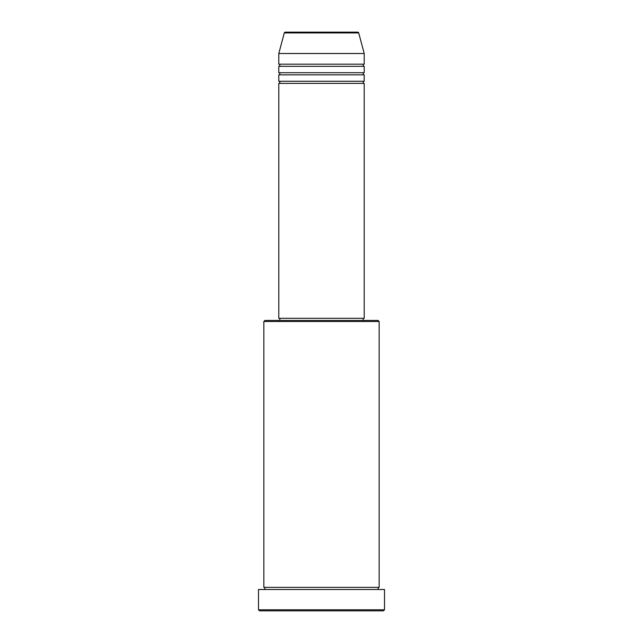 <?xml version="1.0" encoding="UTF-8"?>
<svg xmlns="http://www.w3.org/2000/svg" width="643" height="643" viewBox="0 0 643 643"><rect width="100%" height="100%" fill="white"/><g stroke="black" fill="none" stroke-linecap="round" stroke-linejoin="round"><path stroke-width="0.96" d="M358.698 32.938L284.302 32.938A1.069 1.069 0 0 1 285.331 32.15L357.669 32.15A1.069 1.069 0 0 1 358.698 32.938L364.211 53.506L278.789 53.506L278.789 64.179A1.069 1.069 0 0 1 279.858 65.248A1.069 1.069 0 0 1 278.789 66.317L278.789 72.723A1.069 1.069 0 0 1 279.858 73.792A1.069 1.069 0 0 1 278.789 74.861L278.789 81.267A1.069 1.069 0 0 1 279.858 82.336A1.069 1.069 0 0 1 278.789 83.397L278.789 318.293L364.211 318.293L364.211 83.397L278.789 83.397M364.211 53.506L364.211 64.179A1.069 1.069 0 0 0 363.142 65.248A1.069 1.069 0 0 0 364.211 66.317L364.211 72.723A1.069 1.069 0 0 0 363.142 73.792A1.069 1.069 0 0 0 364.211 74.861L364.211 81.267A1.069 1.069 0 0 0 363.142 82.336A1.069 1.069 0 0 0 364.211 83.397M263.847 321.5L264.908 320.431L378.092 320.431L379.153 321.5L263.847 321.5L263.847 587.356A1.069 1.069 0 0 1 264.908 588.425A1.069 1.069 0 0 1 263.847 589.494M383.429 610.85L259.571 610.85L258.502 609.781L384.498 609.781L383.429 610.85M379.153 321.5L379.153 587.356A1.069 1.069 0 0 0 378.092 588.425A1.069 1.069 0 0 0 379.153 589.494M364.211 74.861L278.789 74.861M364.211 81.267L278.789 81.267M279.858 318.293L279.858 320.431M363.142 318.293L363.142 320.431M379.153 587.356L263.847 587.356M384.498 609.781L384.498 589.494L258.502 589.494L258.502 609.781M284.302 32.938L278.789 53.506M364.211 64.179L278.789 64.179M364.211 66.317L278.789 66.317M364.211 72.723L278.789 72.723"/></g></svg>
